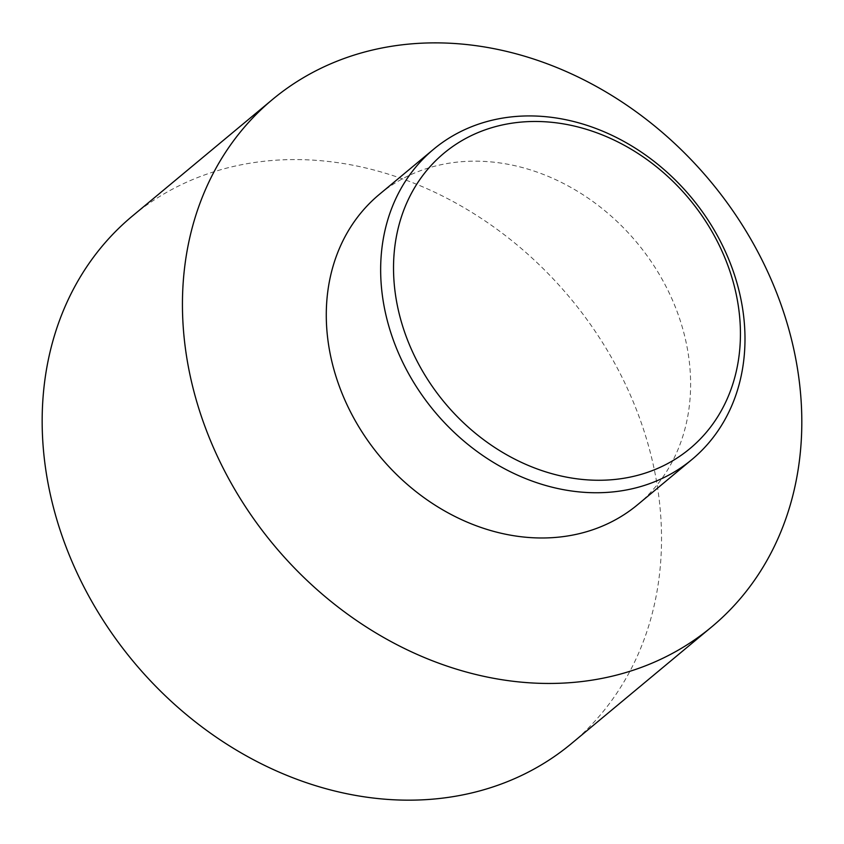 <?xml version="1.0" encoding="UTF-8"?>
<svg xmlns="http://www.w3.org/2000/svg" width="844" height="844" viewBox="0 0 844 844"><rect width="100%" height="100%" fill="white"/><g stroke="black" fill="none" stroke-linecap="round" stroke-linejoin="round"><path stroke-width="0.63" stroke-dasharray="4.22 3.17" d="M637.568 504.744A201.864 167.154 50.2 0 0 684.21 334.235A201.864 167.154 50.2 0 0 379.346 194.394M571.346 743.659A343.17 284.164 50.2 0 0 650.64 453.798A343.17 284.164 50.2 0 0 132.371 216.064"/><path stroke-width="1.27" d="M738.584 288.996A201.864 167.154 50.2 0 0 433.721 149.156A201.864 167.154 50.2 0 0 434.333 411.239A201.864 167.154 50.2 0 0 691.943 459.505A201.864 167.154 50.2 0 0 738.584 288.996M734.333 286.264A192.189 159.147 -129.8 0 1 522.805 463.018A192.189 159.147 -129.8 0 1 443.86 153.292A192.189 159.147 -129.8 0 1 734.333 286.264M790.912 337.083A343.17 284.164 50.2 0 0 272.654 99.349A343.17 284.164 50.2 0 0 273.699 544.897A343.17 284.164 50.2 0 0 711.629 626.944A343.17 284.164 50.2 0 0 790.912 337.083M433.721 149.156L379.346 194.394A201.864 167.154 50.2 0 0 379.958 456.477A201.864 167.154 50.2 0 0 637.568 504.744L691.943 459.505M272.654 99.349L132.371 216.064A343.17 284.164 50.2 0 0 133.426 661.612A343.17 284.164 50.2 0 0 571.346 743.659L711.629 626.944"/></g></svg>
